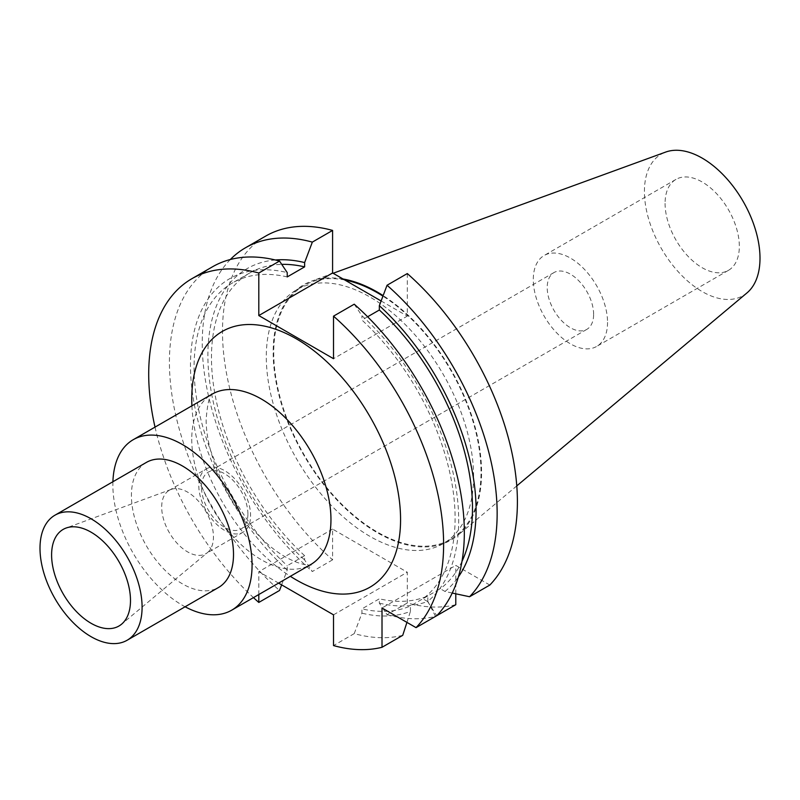 <?xml version="1.0" encoding="UTF-8"?>
<svg xmlns="http://www.w3.org/2000/svg" width="800" height="800" viewBox="0 0 800 800"><rect width="100%" height="100%" fill="white"/><g stroke="black" fill="none" stroke-linecap="round" stroke-linejoin="round"><path stroke-width="0.6" stroke-dasharray="4 3" d="M258.8 594.54L258.8 571.69L278.59 583.11M155.02 427.11A208.53 120.4 -120 0 0 253.46 597.62M112.91 481.74A98.44 56.84 -120 0 0 112.86 484.75A98.44 56.84 60 0 0 185.1 606.78M146.37 462.42A72.19 41.68 -120 0 0 131.42 495.47A72.19 41.68 60 0 0 162.93 568.12A72.19 41.68 60 0 0 218.56 587.46M207.6 552.48A36.6 21.13 60 0 0 213.45 536.93A36.6 21.13 -120 0 0 198.65 501.38A36.6 21.13 -120 0 0 171.18 489.4A36.6 21.13 -120 0 0 169.27 490.29A36.6 21.13 -120 0 0 161.69 507.05A36.6 21.13 60 0 0 177.67 543.88A36.6 21.13 60 0 0 205.87 553.69A36.6 21.13 60 0 0 207.6 552.48L121.57 624.19M206.39 468.86A36.6 21.13 -120 0 1 234.6 478.67A36.6 21.13 -120 0 1 250.58 515.5A36.6 21.13 60 0 1 242.99 532.26A36.6 21.13 60 0 1 214.79 522.45A36.6 21.13 60 0 1 198.81 485.62A36.6 21.13 -120 0 1 206.39 468.86L169.27 490.29M247.9 513.95A32.81 18.95 -120 0 0 233.57 480.93A32.81 18.95 -120 0 0 208.29 472.14A32.81 18.95 -120 0 0 201.49 487.16A32.81 18.95 60 0 0 215.81 520.18A32.81 18.95 60 0 0 241.1 528.98A32.81 18.95 60 0 0 247.9 513.95M593.62 314.35A32.81 18.95 -120 0 0 579.3 281.33A32.81 18.95 -120 0 0 554.01 272.54A32.81 18.95 -120 0 0 547.21 287.56A32.81 18.95 -120 0 0 561.54 320.58A32.81 18.95 -120 0 0 586.82 329.37A32.81 18.95 -120 0 0 593.62 314.35M607.54 322.39A52.5 30.31 60 0 1 596.67 346.43A52.5 30.31 60 0 1 556.21 332.36A52.5 30.31 60 0 1 533.29 279.52A52.5 30.31 -120 0 1 544.17 255.49A52.5 30.31 -120 0 1 584.62 269.55A52.5 30.31 -120 0 1 607.54 322.39M665.08 203.43A52.5 30.31 -120 0 0 688 256.27A52.5 30.31 -120 0 0 728.46 270.34A52.5 30.31 -120 0 0 739.33 246.3A52.5 30.31 -120 0 0 716.41 193.47A52.5 30.31 -120 0 0 675.96 179.4A52.5 30.31 -120 0 0 665.08 203.43M746.99 292.9A81.73 47.19 60 0 1 682.82 276.54A81.73 47.19 60 0 1 644.42 191.5A81.73 47.19 -120 0 1 665.68 152.07M516.78 485.9L458.11 535.08A147.36 85.08 60 0 0 481.57 472.57A147.36 85.08 -120 0 0 383.14 295.61M343.04 278.99A147.36 85.08 -120 0 0 311.51 281.15A147.36 85.08 -120 0 0 273.17 352.25A147.36 85.08 60 0 0 342.41 505.58A147.36 85.08 60 0 0 458.11 535.08M344.77 279.99A146.57 84.62 -120 0 0 304.08 285.48A146.57 84.62 -120 0 0 273.73 352.58A146.57 84.62 60 0 0 337.71 500.08A146.57 84.62 60 0 0 450.65 539.35A146.57 84.62 60 0 0 481.01 472.25A146.57 84.62 -120 0 0 382.94 296.13M473.58 476.53A146.57 84.62 -120 0 0 409.61 329.03A146.57 84.62 -120 0 0 296.66 289.77A146.57 84.62 -120 0 0 266.3 356.86A146.57 84.62 60 0 0 330.28 504.36A146.57 84.62 60 0 0 443.23 543.63A146.57 84.62 60 0 0 473.58 476.53M489.83 585.05L455.79 565.4L382.01 608M407.3 273.56L407.3 316.09L333.52 358.69M381.12 300.97L407.3 316.09M455.79 604.7A208.53 120.4 60 0 1 407.3 602.98L407.3 572.23L332.59 529.09L332.59 559.84A208.53 120.4 60 0 1 227.62 379.06A208.53 120.4 60 0 1 265.68 236.1M455.79 593.81L455.79 565.4M354.23 304.2L361.94 315.74A189.65 109.49 60 0 1 427.6 601.5L436.76 615.69M427.6 601.5L422.89 598.78A184.58 106.57 -120 0 0 361.94 320.05L361.94 315.74M452.22 593.04L445 591.45L440.29 588.73L422.89 598.78M212.61 266.74A208.53 120.4 -120 0 0 174.55 409.7A208.53 120.4 -120 0 0 279.52 590.48M402.72 635.34A208.53 120.4 -120 0 1 354.23 633.62L333.52 645.58M332.59 529.09L258.8 571.69M332.59 559.84L312.34 571.53L304.63 559.99L304.63 555.68L287.23 565.72L287.23 570.04L281.64 584.87M333.52 614.83L407.3 572.23M354.23 633.62L361.94 613.17L361.94 608.86A184.58 106.57 -120 0 0 410.43 605.97L410.43 611.41A189.65 109.49 60 0 1 361.94 613.17M407.3 602.98L387.05 614.67L379.34 603.13L379.34 598.81L361.94 608.86M287.23 570.04A189.65 109.49 60 0 1 190.48 365.47A189.65 109.49 60 0 1 287.23 272.6M406.94 622.39L410.43 611.41M287.23 276.92A184.58 106.57 -120 0 0 232.29 283.04A184.58 106.57 -120 0 0 287.23 565.72M304.63 555.68A184.58 106.57 60 0 1 249.7 272.99A184.58 106.57 60 0 1 281.73 264.37M461.97 561.41A184.58 106.57 60 0 1 440.29 588.73M367.62 316.77L361.94 320.05M379.34 603.13A189.65 109.49 -120 0 0 427.83 601.36L427.83 595.92A184.58 106.57 60 0 1 379.34 598.81M427.83 595.92L410.43 605.97M275.36 259.99A189.65 109.49 -120 0 0 208.83 374.32A189.65 109.49 -120 0 0 304.63 559.99M445 591.45A189.65 109.49 -120 0 0 458.36 576.97M230.32 259.52A208.53 120.4 -120 0 0 312.34 571.53M387.05 614.67A208.53 120.4 -120 0 0 435.54 616.39L427.83 601.36M191.91 405.82A147.66 85.25 -120 0 0 290.35 576.32M191.75 439.2A98.44 56.84 -120 0 0 234.72 538.27A98.44 56.84 -120 0 0 310.57 564.64C315.82 565.93 289.79 568.03 259.21 536.01C229.01 506.26 205.69 454.87 206.16 419.11C208.78 387.92 213.88 395.13 212.13 394.14A98.44 56.84 -120 0 0 191.75 439.2M171.18 489.4L66.06 528.05M242.99 532.26L205.87 553.69M554.01 272.54L208.29 472.14M728.46 270.34L596.67 346.43M333.13 273.27L311.51 281.15M304.08 285.48L296.66 289.77M450.65 539.35L443.23 543.63M249.7 272.99L232.29 283.04M675.96 179.4L544.17 255.49M586.82 329.37L241.1 528.98"/><path stroke-width="1.2" d="M416.04 627.64A208.53 120.4 -120 0 0 333.52 316.15L354.23 304.2A208.53 120.4 -120 0 1 436.76 615.69L416.04 627.64L382.01 608L382.01 647.29A208.53 120.4 -120 0 1 333.52 645.58L333.52 614.83L278.59 583.11M253.46 597.62A208.53 120.4 -120 0 0 258.8 602.44L258.8 594.54M191.89 278.7L212.61 266.74A208.53 120.4 -120 0 1 279.52 261.06L258.8 273.02A208.53 120.4 -120 0 0 191.89 278.7A208.53 120.4 -120 0 0 155.02 427.11M258.8 273.02L258.8 315.56L333.52 358.69L333.52 316.15M185.1 606.78A98.44 56.84 60 0 0 231.69 610.19A98.44 56.84 60 0 0 252.07 565.13A98.44 56.84 -120 0 0 209.1 466.06A98.44 56.84 -120 0 0 133.24 439.69A98.44 56.84 -120 0 0 112.91 481.74M233.51 554.41A72.19 41.68 -120 0 0 202 481.76A72.19 41.68 -120 0 0 146.37 462.42L54.95 515.2A72.19 41.68 -120 0 0 40 548.25A72.19 41.68 60 0 0 71.51 620.9A72.19 41.68 60 0 0 127.14 640.24L218.56 587.46A72.19 41.68 60 0 0 233.51 554.41M127.14 640.24A72.19 41.68 60 0 0 142.09 607.19A72.19 41.68 -120 0 0 110.58 534.54A72.19 41.68 -120 0 0 54.95 515.2M130.49 600.49A55.79 32.21 -120 0 0 107.94 546.31A55.79 32.21 -120 0 0 66.06 528.05A55.79 32.21 -120 0 0 51.6 554.94A55.79 32.21 -120 0 0 77.78 612.96A55.79 32.21 -120 0 0 121.57 624.19A55.79 32.21 -120 0 0 130.49 600.49M333.13 273.27L665.68 152.07A81.73 47.19 -120 0 1 727 178.9A81.73 47.19 -120 0 1 760 258.23A81.73 47.19 60 0 1 746.99 292.9L516.78 485.9M383.14 295.61A147.36 85.08 -120 0 0 343.04 278.99M382.94 296.13A146.57 84.62 -120 0 0 344.77 279.99M387.05 285.25L407.3 273.56A208.53 120.4 60 0 1 489.83 585.05L469.58 596.74A208.53 120.4 -120 0 0 387.05 285.25L379.34 305.69L379.34 310.01A184.58 106.57 60 0 1 461.97 561.41M332.59 230.42L312.34 242.11A208.53 120.4 -120 0 0 245.43 247.8L265.68 236.1A208.53 120.4 60 0 1 332.59 230.42L332.59 272.96L381.12 300.97M435.54 616.39L455.79 604.7L455.79 593.81M452.22 593.04L469.58 596.74M281.64 584.87L279.52 590.48L258.8 602.44M406.94 622.39L402.72 635.34L382.01 647.29M279.52 261.06L287.23 272.6L287.23 276.92L304.63 266.87A184.58 106.57 60 0 0 281.73 264.37M379.34 310.01L367.62 316.77M312.34 242.11L304.63 262.56A189.65 109.49 -120 0 0 275.36 259.99M304.63 262.56L304.63 266.87M458.36 576.97A189.65 109.49 -120 0 0 379.34 305.69M245.43 247.8A208.53 120.4 -120 0 0 230.32 259.52M258.8 315.56L332.59 272.96M290.35 576.32A147.66 85.25 -120 0 0 400.57 519.58A147.66 85.25 -120 0 0 296.16 338.73A147.66 85.25 -120 0 0 191.75 399.02A147.66 85.25 -120 0 0 191.91 405.82M231.69 610.19L310.57 564.64A98.44 56.84 -120 0 0 330.96 519.58A98.44 56.84 -120 0 0 287.99 420.51A98.44 56.84 -120 0 0 212.13 394.14L133.24 439.69"/></g></svg>
